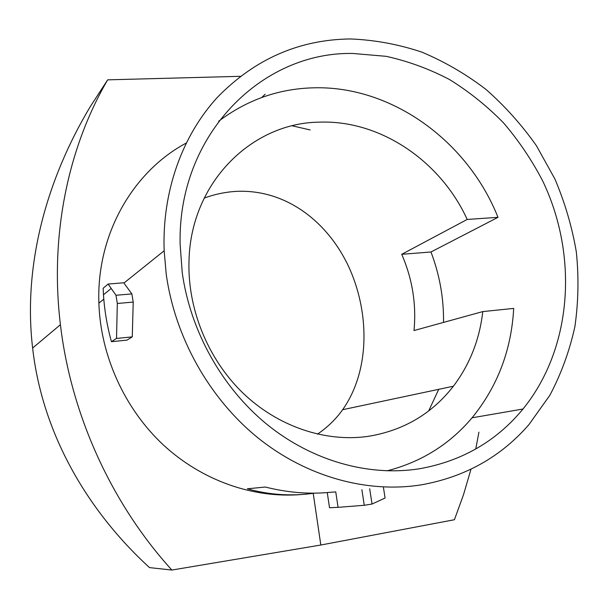 <?xml version="1.0" encoding="UTF-8"?>
<svg xmlns="http://www.w3.org/2000/svg" width="609" height="609" viewBox="0 0 609 609"><rect width="100%" height="100%" fill="white"/><g stroke="black" fill="none" stroke-linecap="round" stroke-linejoin="round"><path stroke-width="0.91" d="M317.472 434.141C327.444 427.396 335.833 419.251 342.639 409.705C369.001 372.373 370.295 316.513 350.114 269.825C329.713 223.503 287.395 189.117 236.612 191.355C225.627 191.964 214.817 194.218 204.182 198.108M443.519 322.412C443.839 298.265 439.652 274.788 430.966 251.989L497.995 217.337C467.948 141.615 392.318 85.861 314.236 87.803C279.158 88.541 247.3 99.693 218.646 121.252M419.061 468.831C461.645 461.325 496.289 441.388 522.994 409.02C572.414 348.082 578.466 255.864 542.794 181.162C531.908 160.19 518.83 140.77 503.559 122.927C487.185 106.179 469.204 91.738 449.609 79.596C429.307 68.946 408.159 61.197 386.182 56.332L352.923 53.47C261.885 51.476 177.554 134.65 180.127 244.316L182.22 272.527C190.32 331.121 222.072 387.781 267.191 424.58C312.493 461.165 368.833 476.641 419.061 468.831M386.997 470.856C421.337 462.003 449.693 444.319 472.059 417.804C497.538 386.509 511.415 350.046 513.699 308.405L482.777 311.587L413.998 330.55C416.495 304.302 412.4 278.892 401.719 254.311L467.202 219.446L497.995 217.337M171.875 570.047L149.51 567.611C86.448 509.9 42.158 432.481 32.627 348.043C22.754 264.443 47.114 178.635 90.223 106.704L107.664 79.848C67.98 147.82 49.649 235.614 60.42 324.696C70.964 414.409 111.378 503.552 171.875 570.047L320.821 545.025L454.428 519.728L463.525 494.645L471.001 469.196M475.736 449.039L478.925 432.139M383.472 487.71L385.071 498.025L372.038 504.046L364.258 505.28L338.071 507.343L335.757 491.897L327.254 492.536L329.515 507.731L338.071 507.343M111.439 341.687L126.954 340.134L132.275 336.876L133.219 302.079L131.864 293.911L123.726 282.782L108.128 284.053L103.142 288.247L103.469 294.786C104.504 310.567 107.161 326.203 111.439 341.687L116.525 338.444L132.275 336.876M430.966 251.989L401.719 254.311M350.617 38.953C299.148 39.532 254.691 59.05 217.238 97.501C182.182 135.837 161.986 191.599 164.164 250.771L166.173 273.806C174.798 337.043 209.131 398.256 257.896 437.818C306.86 477.167 367.661 493.511 421.595 484.794C465.063 476.938 500.819 456.91 528.863 424.701L549.874 395.256C561.254 373.698 569.59 350.807 574.896 326.584C578.436 301.927 578.908 277.011 576.312 251.837C572.026 226.814 564.893 202.538 554.913 179.016L536.384 145.665C521.7 124.822 504.884 106.065 485.952 89.401C465.992 74.138 444.639 61.722 421.885 52.138C398.583 44.343 374.824 39.95 350.617 38.953M265.143 94.212L261.779 97.47M186.141 143.123C132.77 171.647 96.389 234.625 98.879 303.145C100.561 355.74 124.548 408.631 163.182 444.776C201.998 480.745 253.466 498.55 301.318 494.531M327.261 492.582C307.157 494.204 286.512 492.354 265.326 487.033L247.33 488.799C269.452 494.98 291.833 496.434 314.457 493.153M108.128 284.053L115.984 295.258L117.316 303.48L133.219 302.079M320.821 545.025L313.209 493.328M107.664 79.848L240.319 76.315M428.667 410.946L438.739 389.318M310.187 129.953L292.251 125.827M482.777 311.587C479.587 339.578 469.798 364.456 453.401 386.213C431.85 413.892 403.379 430.616 367.996 436.387C325.183 442.454 277.582 426.551 242.458 392.577C207.479 358.48 187.214 308.025 189.026 259.959C191.127 182.129 252.141 122.668 319.535 122.15C380.328 119.889 440.573 161.081 467.202 219.446M116.525 338.444L117.316 303.48M364.258 505.28L361.875 489.651M115.984 295.258L131.864 293.911M372.038 504.046L369.693 488.761M522.994 409.02L472.059 417.804M32.627 348.043L60.42 324.696M164.164 250.771L123.916 283.056M103.804 299.194L98.879 303.145M111.12 288.529L103.469 294.786M342.639 409.705L453.401 386.213"/></g></svg>
